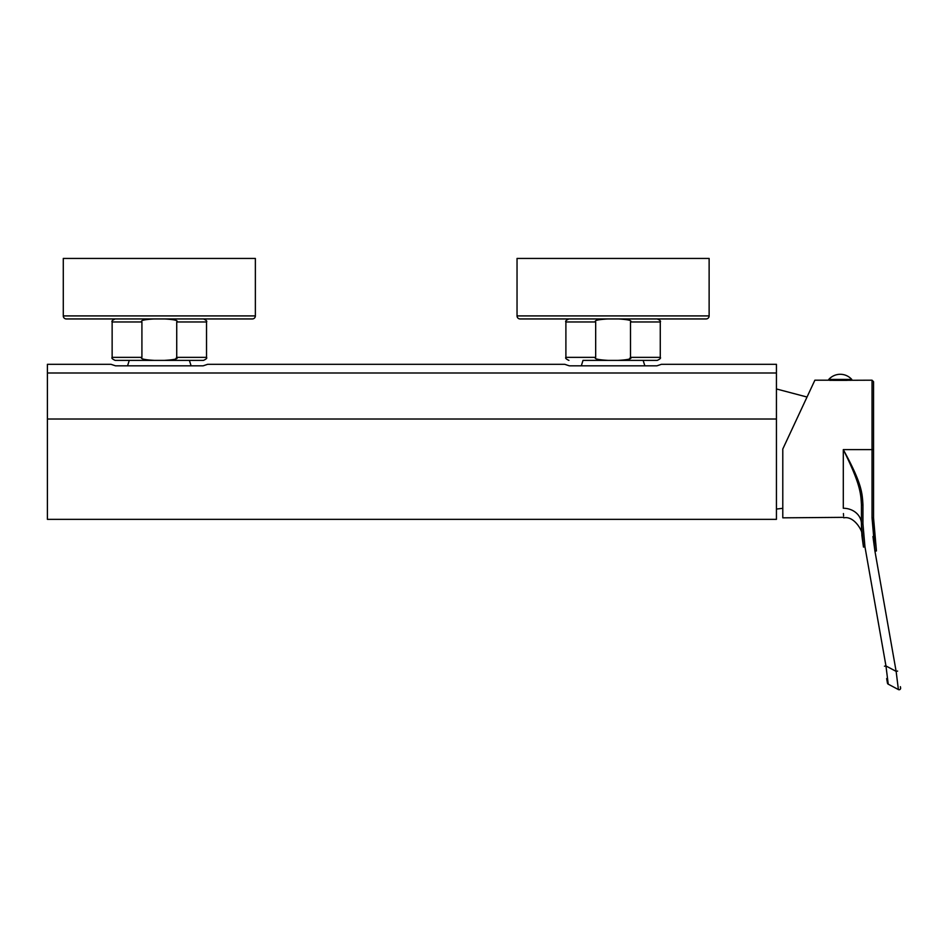 <?xml version="1.0" encoding="UTF-8"?>
<svg xmlns="http://www.w3.org/2000/svg" width="948" height="948" viewBox="0 0 948 948"><rect width="100%" height="100%" fill="white"/><g stroke="black" fill="none" stroke-linecap="round" stroke-linejoin="round"><path stroke-width="1.42" d="M776.436 364.316L661.408 364.316L776.436 364.316L776.436 519.35L47.4 519.35L47.4 419.016L776.436 419.016M669.051 364.316L661.408 364.316L656.905 365.821L569.274 365.821L564.759 364.316L207.648 364.316L203.145 365.821L115.514 365.821L110.999 364.316L47.4 364.316L47.4 419.016M203.145 365.821L191.093 365.821L189.387 360.382L129.26 360.382L127.565 365.821L115.514 365.821M47.4 364.316L110.999 364.316M564.759 364.316L215.291 364.316M656.905 365.821L644.853 365.821L643.147 360.382L583.02 360.382L581.325 365.821L569.274 365.821M607.822 360.382L583.02 360.382M568.919 360.382C566.134 359.102 565.126 358.095 565.897 357.36L595.676 357.36C593.78 358.782 597.856 359.79 607.929 360.382L657.248 360.382C660.033 359.102 661.04 358.095 660.27 357.36L660.27 321.964L630.491 321.964C632.387 320.531 628.311 319.523 618.25 318.943M629.543 358.759L630.491 357.36L630.491 321.964M706.106 318.943L520.061 318.943L706.106 318.943A3.022 3.022 0 0 0 709.128 315.909L517.039 315.909A3.022 3.022 0 0 0 520.061 318.943M709.128 315.909L709.128 258.437L517.039 258.437L517.039 315.909M595.676 357.36L595.676 321.964C593.768 320.543 597.844 319.535 607.929 318.943M660.27 357.36L630.491 357.36C632.435 358.771 628.346 359.778 618.25 360.382M154.074 360.382L115.158 360.382C112.374 359.102 111.366 358.095 112.137 357.36L141.916 357.36L141.916 321.964C140.008 320.543 144.084 319.535 154.168 318.943L115.158 318.943L154.168 318.943M141.916 357.36C140.02 358.782 144.108 359.79 154.168 360.382L203.488 360.382C206.273 359.102 207.292 358.095 206.522 357.36L206.522 321.964L176.731 321.964C178.639 320.531 174.551 319.523 164.49 318.943L203.488 318.943C206.273 320.223 207.292 321.23 206.522 321.964M175.783 358.759L176.731 357.36L176.731 321.964M252.346 318.943L66.301 318.943L252.346 318.943A3.022 3.022 0 0 0 255.368 315.909L63.279 315.909A3.022 3.022 0 0 0 66.301 318.943M255.368 315.909L255.368 258.437L63.279 258.437L63.279 315.909M206.522 357.36L176.731 357.36C178.674 358.771 174.586 359.778 164.49 360.382M843.732 517.347L782.787 517.833L782.787 449.02L793.168 426.766M782.787 449.02L814.877 380.195L782.787 449.02M833.304 380.349L847.228 380.349M861.471 526.567L861.436 523.889A18.154 15.63 180 0 0 843.293 508.258C843.839 520.973 843.839 520.973 843.293 508.258L843.293 449.613C862.123 483.871 862.17 493.031 862.953 504.692L861.436 504.68C860.82 493.683 860.571 484.369 843.293 449.613L872.03 449.613L872.03 380.195L829.713 380.349L828.765 379.437A15.417 15.417 0 0 1 851.766 379.437L828.765 379.437M828.765 380.195L814.877 380.195M851.766 379.437L850.818 380.349M843.601 515.902L843.542 515.202M843.483 514.385L843.436 513.567M872.942 536.521L874.945 551.203L872.03 517.845L872.03 449.613L873.546 449.601L873.546 381.712L873.546 517.833L875.17 542.706M843.779 517.833C855.084 515.558 863.604 533.404 861.862 534.53L861.922 535.987M886.653 678.578L887.447 683.081A1.517 1.517 0 0 0 888.229 684.16L898.396 689.563L896.133 671.362L874.945 551.203L876.438 550.93L873.546 517.833L872.03 517.845M862.953 504.692L862.953 523.9L864.955 546.818L885.965 665.958L888.229 684.16M898.396 689.563A1.517 1.517 170 0 0 900.6 687.964L900.375 686.684M896.144 671.409L896.713 676.043M898.088 686.992L898.349 689.113M861.436 504.68L861.436 523.889L863.474 547.067L862.135 537.492M862.088 537.054L861.685 531.982M861.685 531.875L861.483 527.325M861.495 527.609L861.471 526.875M776.436 372.991L47.4 372.991M595.676 321.964L565.897 321.964C565.126 321.23 566.134 320.223 568.919 318.943M141.916 321.964L112.137 321.964C111.366 321.23 112.374 320.223 115.158 318.943M884.472 666.207L885.965 665.958L896.133 671.362L897.626 671.089M864.955 546.818L863.474 547.067M862.953 523.9L861.436 523.889M807.032 397.034L776.436 388.964M660.27 321.964C661.04 321.23 660.033 320.223 657.248 318.943M565.897 357.36L565.897 321.964M112.137 357.36L112.137 321.964M782.787 508.306L776.436 509.064M872.03 380.195L873.546 381.712M861.578 530.003L861.768 533.214"/></g></svg>
